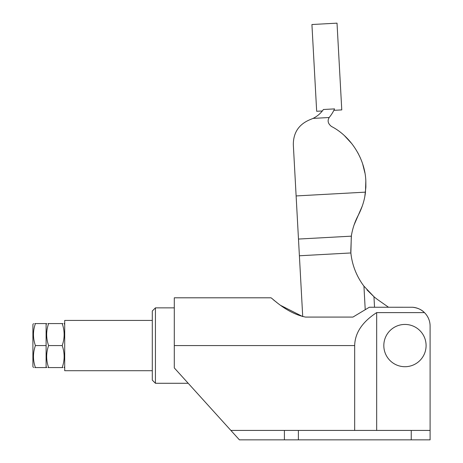 <?xml version="1.0" encoding="UTF-8"?>
<svg xmlns="http://www.w3.org/2000/svg" width="463" height="463" viewBox="0 0 463 463"><rect width="100%" height="100%" fill="white"/><g stroke="black" fill="none" stroke-linecap="round" stroke-linejoin="round"><path stroke-width="0.69" d="M364.832 196.393L365.868 187.179L365.828 180.83L365.469 192.145C364.641 199.854 362.228 207.592 358.229 215.364L362.286 206.041M351.313 236.165L350.873 252.96L299.393 255.773L298.479 239.058L351.313 236.165C352.499 228.734 354.803 221.8 358.229 215.364L354.079 224.943M374.532 307.241L373.959 296.719L363.941 286.157A65.995 65.995 0 0 1 350.873 252.96L351.006 254.164C352.14 263.557 355.185 272.354 360.133 280.561M316.669 111.276L311.923 24.522L337.023 23.15L341.769 109.905L333.864 110.339L334.546 108.892L323.429 109.499L322.335 110.97L316.669 111.276L322.335 110.97L323.429 109.499A27.109 27.109 0 0 1 313.052 118.401L310.117 119.622C298.901 124.246 293.299 132.615 293.322 144.722L298.479 239.058M341.769 109.905L333.864 110.339M350.763 251.785L351.4 235.621M364.925 173.012L362.645 163.89M360.278 157.727L357.766 152.657M351.886 143.744L344.721 135.972M363.941 286.157L365.197 309.215M281.151 305.638L302.721 316.57L299.393 255.773M388.544 307.253L378.705 300.365A65.995 65.995 0 0 1 373.959 296.719L367.003 289.907M334.546 108.892A36.536 36.536 0 0 1 329.587 117A6.285 6.285 0 0 0 329.205 117.515C327.237 120.716 327.989 123.696 331.467 126.468C350.207 136.041 364.948 158.097 365.828 180.83M329.205 117.515L313.052 118.401M152.298 380.14L152.298 311.009L155.441 307.866L155.441 383.283L152.298 380.14M174.296 307.866L155.441 307.866M188.204 383.283L155.441 383.283M404.957 324.436A21.136 21.136 0 0 0 383.821 345.572A21.136 21.136 0 0 0 404.957 366.713A21.136 21.136 0 0 0 426.093 345.572A21.136 21.136 0 0 0 404.957 324.436M276.729 302.403L273.697 300.065M354.675 430.422L354.675 345.572C354.982 332.897 362.315 321.912 376.674 312.612L424.449 312.612C421.573 309.62 417.626 307.837 412.602 307.258L369.329 307.241L352.933 317.08L305.528 317.08C286.018 313.162 271.364 297.177 270.861 297.807L174.296 297.807L174.296 367.923L239.406 439.85L430.098 439.85L430.098 326.068L430.098 430.422L298.386 430.422L298.386 439.85M424.449 312.612A18.856 18.856 0 0 0 412.602 307.258C417.603 307.831 421.55 309.614 424.449 312.612A18.856 18.856 0 0 1 430.098 326.068M230.875 430.422L298.386 430.422M376.674 312.612L376.674 430.422M62.864 367.57L62.198 367.57C64.779 367.57 64.779 367.57 62.198 367.57C64.779 360.22 64.779 352.887 62.198 345.572C64.779 338.221 64.779 330.889 62.198 323.579C64.779 323.579 64.779 323.579 62.198 323.579L62.864 323.579M62.198 345.572L48.609 345.572C46.034 352.887 46.034 360.22 48.609 367.57C46.034 367.57 46.034 367.57 48.609 367.57L47.944 367.57M46.103 366.627L46.734 367.57M33.539 367.57L32.902 366.627L32.902 324.517L33.498 323.579M35.414 367.57L46.103 367.57L46.103 323.579L35.414 323.579C32.832 323.579 32.832 323.579 35.414 323.579C32.832 330.889 32.832 338.221 35.414 345.572C32.832 352.887 32.832 360.22 35.414 367.57C32.832 367.57 32.832 367.57 35.414 367.57L34.748 367.57M35.414 323.579L34.748 323.579M46.103 345.572L35.414 345.572M62.198 367.57L48.609 367.57M62.198 323.579L48.609 323.579C46.034 323.579 46.034 323.579 48.609 323.579L47.944 323.579M46.734 323.579L46.103 324.517M48.609 323.579C46.034 330.889 46.034 338.221 48.609 345.572M152.298 320.437L64.704 320.437L64.704 370.713L152.298 370.713M365.469 192.145L296.123 195.942M354.675 345.572L174.296 345.572M411.242 430.422L411.242 439.85M284.404 430.422L284.404 439.85M64.704 324.517L64.16 323.579M64.704 366.627L64.16 367.57"/></g></svg>

